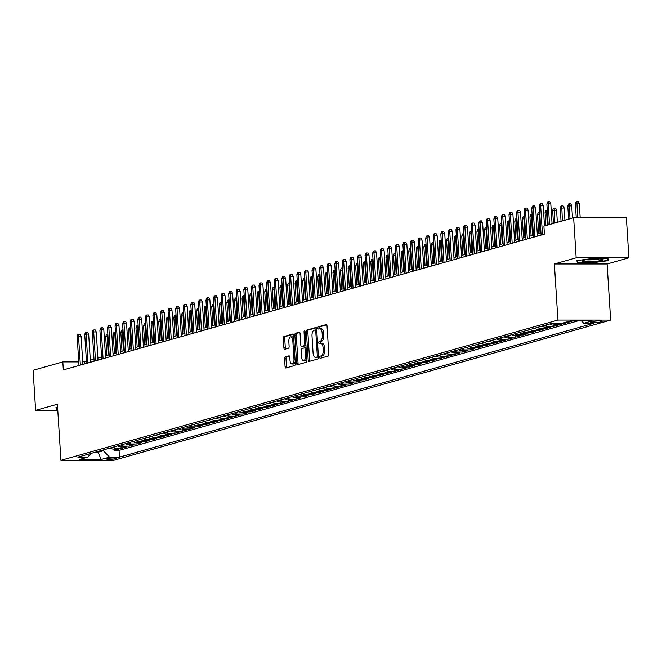 <?xml version="1.0" encoding="UTF-8"?>
<svg xmlns="http://www.w3.org/2000/svg" width="662" height="662" viewBox="0 0 662 662"><rect width="100%" height="100%" fill="white"/><g stroke="black" fill="none" stroke-linecap="round" stroke-linejoin="round"><path stroke-width="0.99" d="M321.806 343.363A5.081 2.4 -90 0 1 322.121 343.321A5.081 2.4 -90 0 1 324.504 347.724L324.653 350.09A5.081 2.4 -90 0 1 322.593 355.792L320.143 356.082A1.109 0.521 -90 0 0 319.688 357.331A1.109 0.521 -90 0 0 320.209 358.299A1.109 0.521 -90 0 0 320.276 358.283L328.178 356.057A1.589 0.753 -90 0 0 328.824 354.269L327.045 325.952A1.589 0.753 -90 0 0 326.3 324.57A1.589 0.753 -90 0 0 326.2 324.587L318.298 326.813A1.109 0.521 -90 0 0 317.851 328.062A1.109 0.521 -90 0 0 318.372 329.031A1.109 0.521 -90 0 0 318.439 329.014L319.465 328.733A1.109 0.521 -90 0 1 319.274 328.062A1.109 0.521 -90 0 1 319.721 326.813L318.298 326.813M322.593 355.792L321.567 356.082A1.109 0.521 -90 0 0 321.111 357.331A1.109 0.521 -90 0 0 321.277 358.001M318.77 342.701A1.109 0.521 -90 0 0 319.291 343.661A1.109 0.521 -90 0 0 319.357 343.652L320.383 343.363A1.109 0.521 -90 0 1 320.193 342.701A1.109 0.521 -90 0 1 320.648 341.451L319.216 341.451A1.109 0.521 -90 0 0 318.77 342.701M116.164 458.625A5.172 0.604 176.4 0 0 116.769 458.303A5.172 0.604 176.4 0 0 112.838 457.963A5.172 0.604 176.4 0 0 107.045 458.625A5.172 0.604 176.4 0 0 106.441 458.948A5.172 0.604 176.4 0 0 110.38 459.287A5.172 0.604 176.4 0 0 116.164 458.625M285.206 356.892A1.589 0.753 -90 0 0 284.561 358.68L285.065 366.624A1.589 0.753 -90 0 0 285.81 367.998A1.589 0.753 -90 0 0 285.91 367.989L294.681 365.515A1.589 0.753 -90 0 0 295.326 363.728L293.539 335.402A1.589 0.753 -90 0 0 292.803 334.029A1.589 0.753 -90 0 0 292.703 334.037L283.924 336.519A1.589 0.753 -90 0 0 283.278 338.299L283.882 347.898A1.589 0.753 -90 0 0 284.627 349.279A1.589 0.753 -90 0 0 284.726 349.263L288.483 348.204A1.589 0.753 -90 0 0 289.128 346.416L288.831 341.658A4.245 2.011 -90 0 1 290.817 336.85A4.245 2.011 -90 0 1 292.803 340.533L293.978 359.185A4.245 2.011 -90 0 1 291.992 363.992A4.245 2.011 -90 0 1 289.997 360.302L289.807 357.199A1.589 0.753 -90 0 0 289.062 355.817A1.589 0.753 -90 0 0 288.963 355.833L285.206 356.892L286.629 356.892A1.589 0.753 -90 0 0 285.992 358.68L286.489 366.624A1.589 0.753 -90 0 0 286.812 367.733M321.161 355.792A5.081 2.4 -90 0 0 323.23 350.09L323.081 347.724A5.081 2.4 -90 0 0 320.698 343.321A5.081 2.4 -90 0 0 320.383 343.363M320.648 341.451L319.216 341.451M320.243 341.162A5.081 2.4 -90 0 0 322.303 335.452L322.154 333.094A5.081 2.4 -90 0 0 319.779 328.683A5.081 2.4 -90 0 0 319.465 328.733M57.404 404.217L35.624 410.366L33.1 370.29L62.832 361.899L63.337 369.909L544.412 234.149L543.907 226.131L573.64 217.74L576.163 257.824L554.384 263.964L557.909 320.077L60.929 460.33L57.404 404.217M308.186 360.095A1.589 0.753 -90 0 0 308.931 361.477A1.589 0.753 -90 0 0 309.03 361.46L317.81 358.986A1.589 0.753 -90 0 0 318.455 357.199L316.668 328.873A1.589 0.753 -90 0 0 315.923 327.5A1.589 0.753 -90 0 0 315.824 327.516L307.052 329.99A1.589 0.753 -90 0 0 306.407 331.77L308.186 360.095L309.617 360.095A1.589 0.753 -90 0 0 309.94 361.204M306.241 362.246L297.47 364.721A1.589 0.753 -90 0 1 297.37 364.737A1.589 0.753 -90 0 1 296.626 363.364L294.847 335.038A1.589 0.753 -90 0 1 295.492 333.251L299.241 332.192A1.589 0.753 -90 0 1 299.34 332.175A1.589 0.753 -90 0 1 300.085 333.557L300.813 345.043A1.589 0.753 -90 0 0 301.549 346.425A1.589 0.753 -90 0 0 301.649 346.408L304.139 345.705A1.589 0.753 -90 0 0 304.785 343.917L304.032 331.96A1.109 0.521 -90 0 1 304.553 330.702A1.109 0.521 -90 0 1 305.074 331.67L306.887 360.467A1.589 0.753 -90 0 1 306.241 362.246M114.195 449.109L114.278 450.4L118.821 449.117L113.624 449.109L116.653 448.257A6.471 5.652 -105.8 0 1 113.326 447.115M121.775 446.974L121.849 448.257L126.401 446.974L121.196 446.974L124.224 446.122A6.471 5.652 -105.8 0 1 120.906 444.972M129.347 444.839L129.429 446.122L133.972 444.839L128.776 444.839L131.804 443.979A6.471 5.652 -105.8 0 1 128.478 442.837M136.926 442.696L137.001 443.979L141.552 442.696L136.347 442.696L139.376 441.844A6.471 5.652 -105.8 0 1 136.058 440.702M144.498 440.561L144.581 441.844L149.124 440.561L143.927 440.561L146.956 439.709A6.471 5.652 -105.8 0 1 143.629 438.558M152.078 438.426L152.161 439.709L156.704 438.426L151.499 438.426L154.527 437.565A6.471 5.652 -105.8 0 1 151.209 436.423M159.65 436.283L159.732 437.565L164.275 436.283L159.079 436.283L162.107 435.431A6.471 5.652 -105.8 0 1 158.781 434.289M167.229 434.148L167.312 435.431L171.855 434.148L166.65 434.148L169.679 433.296A6.471 5.652 -105.8 0 1 166.361 432.145M174.801 432.013L174.884 433.296L179.427 432.013L174.23 432.013L177.259 431.152A6.471 5.652 -105.8 0 1 173.932 430.01M182.381 429.87L182.464 431.152L187.007 429.87L181.802 429.87L184.83 429.017A6.471 5.652 -105.8 0 1 181.512 427.875M189.953 427.735L190.035 429.017L194.578 427.735L189.382 427.735L192.41 426.874A6.471 5.652 -105.8 0 1 189.084 425.732M197.533 425.592L197.615 426.882L202.158 425.6L196.953 425.592L199.982 424.739A6.471 5.652 -105.8 0 1 196.664 423.597M205.104 423.457L205.187 424.739L209.73 423.457L204.533 423.457L207.562 422.604A6.471 5.652 -105.8 0 1 204.244 421.454M212.684 421.322L212.767 422.604L217.31 421.322L212.105 421.322L215.133 420.461A6.471 5.652 -105.8 0 1 211.815 419.319M220.256 419.178L220.338 420.461L224.881 419.178L219.685 419.178L222.713 418.326A6.471 5.652 -105.8 0 1 219.395 417.184M227.836 417.043L227.918 418.326L232.461 417.043L227.256 417.043L230.285 416.191A6.471 5.652 -105.8 0 1 226.967 415.041M235.407 414.909L235.49 416.191L240.033 414.909L234.836 414.909L237.865 414.048A6.471 5.652 -105.8 0 1 234.547 412.906M242.987 412.765L243.07 414.048L247.613 412.765L242.408 412.765L245.445 411.913A6.471 5.652 -105.8 0 1 242.118 410.771M250.559 410.63L250.641 411.913L255.193 410.63L249.988 410.63L253.016 409.778A6.471 5.652 -105.8 0 1 249.698 408.628M258.139 408.487L258.221 409.778L262.764 408.495L257.559 408.487L260.596 407.635A6.471 5.652 -105.8 0 1 257.27 406.493M265.71 406.352L265.793 407.635L270.344 406.352L265.139 406.352L268.168 405.5A6.471 5.652 -105.8 0 1 264.85 404.358M273.29 404.217L273.373 405.5L277.916 404.217L272.711 404.217L275.748 403.357A6.471 5.652 -105.8 0 1 272.421 402.215M280.87 402.074L280.945 403.357L285.496 402.074L280.291 402.074L283.319 401.222A6.471 5.652 -105.8 0 1 280.001 400.08M288.442 399.939L288.524 401.222L293.067 399.939L287.862 399.939L290.899 399.087A6.471 5.652 -105.8 0 1 287.573 397.936M296.022 397.804L296.096 399.087L300.647 397.804L295.442 397.804L298.471 396.943A6.471 5.652 -105.8 0 1 295.153 395.802M303.593 395.661L303.676 396.943L308.219 395.661L303.014 395.661L306.051 394.809A6.471 5.652 -105.8 0 1 302.724 393.667M311.173 393.526L311.248 394.809L315.799 393.526L310.594 393.526L313.623 392.674A6.471 5.652 -105.8 0 1 310.304 391.523M318.745 391.391L318.827 392.674L323.37 391.391L318.165 391.391L321.202 390.53A6.471 5.652 -105.8 0 1 317.876 389.388M326.325 389.248L326.399 390.53L330.95 389.248L325.745 389.248L328.774 388.395A6.471 5.652 -105.8 0 1 325.456 387.253M333.896 387.113L333.979 388.395L338.522 387.113L333.317 387.113L336.354 386.252A6.471 5.652 -105.8 0 1 333.027 385.11M341.476 384.97L341.551 386.26L346.102 384.978L340.897 384.97L343.926 384.117A6.471 5.652 -105.8 0 1 340.607 382.975M349.048 382.835L349.131 384.117L353.673 382.835L348.477 382.835L351.505 381.982A6.471 5.652 -105.8 0 1 348.179 380.832M356.628 380.7L356.702 381.982L361.253 380.7L356.048 380.7L359.077 379.839A6.471 5.652 -105.8 0 1 355.759 378.697M364.199 378.556L364.282 379.839L368.825 378.556L363.628 378.556L366.657 377.704A6.471 5.652 -105.8 0 1 363.33 376.562M371.779 376.421L371.854 377.704L376.405 376.421L371.2 376.421L374.229 375.569A6.471 5.652 -105.8 0 1 370.91 374.419M379.351 374.287L379.434 375.569L383.977 374.287L378.78 374.287L381.808 373.426A6.471 5.652 -105.8 0 1 378.482 372.284M386.931 372.143L387.013 373.426L391.556 372.143L386.351 372.143L389.38 371.291A6.471 5.652 -105.8 0 1 386.062 370.149M394.502 370.008L394.585 371.291L399.128 370.008L393.931 370.008L396.96 369.156A6.471 5.652 -105.8 0 1 393.633 368.006M402.082 367.865L402.165 369.156L406.708 367.873L401.503 367.865L404.532 367.013A6.471 5.652 -105.8 0 1 401.213 365.871M409.654 365.73L409.737 367.013L414.28 365.73L409.083 365.73L412.112 364.878A6.471 5.652 -105.8 0 1 408.785 363.736M417.234 363.595L417.317 364.878L421.86 363.595L416.655 363.595L419.683 362.735A6.471 5.652 -105.8 0 1 416.365 361.593M424.805 361.452L424.888 362.735L429.431 361.452L424.234 361.452L427.263 360.6A6.471 5.652 -105.8 0 1 423.937 359.458M432.385 359.317L432.468 360.6L437.011 359.317L431.806 359.317L434.835 358.465A6.471 5.652 -105.8 0 1 431.516 357.315M439.957 357.182L440.04 358.465L444.583 357.182L439.386 357.182L442.415 356.322A6.471 5.652 -105.8 0 1 439.088 355.18M447.537 355.039L447.62 356.322L452.163 355.039L446.958 355.039L449.986 354.187A6.471 5.652 -105.8 0 1 446.668 353.045M455.108 352.904L455.191 354.187L459.734 352.904L454.537 352.904L457.566 352.052A6.471 5.652 -105.8 0 1 454.248 350.901M462.688 350.769L462.771 352.052L467.314 350.769L462.109 350.769L465.138 349.908A6.471 5.652 -105.8 0 1 461.819 348.766M470.26 348.626L470.343 349.908L474.886 348.626L469.689 348.626L472.718 347.773A6.471 5.652 -105.8 0 1 469.399 346.631M477.84 346.491L477.923 347.773L482.466 346.491L477.261 346.491L480.289 345.63A6.471 5.652 -105.8 0 1 476.971 344.488M485.412 344.348L485.494 345.638L490.046 344.356L484.841 344.348L487.869 343.495A6.471 5.652 -105.8 0 1 484.551 342.353M492.991 342.213L493.074 343.495L497.617 342.213L492.412 342.213L495.449 341.36A6.471 5.652 -105.8 0 1 492.123 340.21M500.563 340.078L500.646 341.36L505.197 340.078L499.992 340.078L503.021 339.217A6.471 5.652 -105.8 0 1 499.702 338.075M508.143 337.934L508.226 339.217L512.769 337.934L507.564 337.934L510.601 337.082A6.471 5.652 -105.8 0 1 507.274 335.94M515.723 335.8L515.797 337.082L520.349 335.8L515.144 335.8L518.172 334.947A6.471 5.652 -105.8 0 1 514.854 333.797M523.294 333.665L523.377 334.947L527.92 333.665L522.715 333.665L525.752 332.804A6.471 5.652 -105.8 0 1 522.426 331.662M530.874 331.521L530.949 332.804L535.5 331.521L530.295 331.521L533.324 330.669A6.471 5.652 -105.8 0 1 530.005 329.527M538.446 329.386L538.529 330.669L543.072 329.386L537.867 329.386L540.904 328.534A6.471 5.652 -105.8 0 1 537.577 327.384M546.026 327.243L546.1 328.534L550.652 327.251L545.447 327.243L548.475 326.391A6.471 5.652 -105.8 0 1 545.157 325.249M553.597 325.108L553.68 326.391L558.223 325.108L553.018 325.108L556.055 324.256A6.471 5.652 -105.8 0 1 552.977 323.288M561.194 323.288L561.252 324.256L565.803 322.973L563.205 322.973M568.782 321.393L568.832 322.113L573.011 320.938M592.879 321.558L591.216 322.03A5.015 0.588 176.4 0 0 590.628 322.344A5.015 0.588 176.4 0 0 594.435 322.675A5.015 0.588 176.4 0 0 600.053 322.03L601.717 321.558A5.015 0.588 176.4 0 0 602.304 321.244A5.015 0.588 176.4 0 0 598.489 320.921A5.015 0.588 176.4 0 0 592.879 321.558M557.909 320.077L610.645 320.085L113.674 460.338L60.929 460.33M114.278 450.4L119.052 450.4L119.474 457.128L593.723 323.288L583.752 323.288L581.509 320.938M119.474 457.128L109.495 457.128L101.162 459.478L79.498 459.478L87.831 457.128L77.851 457.128L552.108 323.288L562.088 323.288L570.421 320.938L592.085 320.938L583.752 323.288M568.832 322.113L566.233 322.113M561.252 324.256L556.055 324.256M553.68 326.391L548.475 326.391M546.1 328.534L540.904 328.534M538.529 330.669L533.324 330.669M530.949 332.804L525.752 332.804M523.377 334.947L518.172 334.947M515.797 337.082L510.601 337.082M508.226 339.217L503.021 339.217M500.646 341.36L495.449 341.36M493.074 343.495L487.869 343.495M485.494 345.638L480.289 345.63M477.923 347.773L472.718 347.773M470.343 349.908L465.138 349.908M462.771 352.052L457.566 352.052M455.191 354.187L449.986 354.187M447.62 356.322L442.415 356.322M440.04 358.465L434.835 358.465M432.468 360.6L427.263 360.6M424.888 362.735L419.683 362.735M417.317 364.878L412.112 364.878M409.737 367.013L404.532 367.013M402.165 369.156L396.96 369.156M394.585 371.291L389.38 371.291M387.013 373.426L381.808 373.426M379.434 375.569L374.229 375.569M371.854 377.704L366.657 377.704M364.282 379.839L359.077 379.839M356.702 381.982L351.505 381.982M349.131 384.117L343.926 384.117M341.551 386.26L336.354 386.252M333.979 388.395L328.774 388.395M326.399 390.53L321.202 390.53M318.827 392.674L313.623 392.674M311.248 394.809L306.051 394.809M303.676 396.943L298.471 396.943M296.096 399.087L290.899 399.087M288.524 401.222L283.319 401.222M280.945 403.357L275.748 403.357M273.373 405.5L268.168 405.5M265.793 407.635L260.596 407.635M258.221 409.778L253.016 409.778M250.641 411.913L245.445 411.913M243.07 414.048L237.865 414.048M235.49 416.191L230.285 416.191M227.918 418.326L222.713 418.326M220.338 420.461L215.133 420.461M212.767 422.604L207.562 422.604M205.187 424.739L199.982 424.739M197.615 426.882L192.41 426.874M190.035 429.017L184.83 429.017M182.464 431.152L177.259 431.152M174.884 433.296L169.679 433.296M167.312 435.431L162.107 435.431M159.732 437.565L154.527 437.565M152.161 439.709L146.956 439.709M144.581 441.844L139.376 441.844M137.001 443.979L131.804 443.979M129.429 446.122L124.224 446.122M121.849 448.257L116.653 448.257M119.052 450.4L577.794 320.938M98.042 451.426L98.092 452.212L103.396 450.714L103.346 449.928M554.384 263.964L607.12 263.973L628.9 257.832L576.163 257.824M628.9 257.832L626.376 217.748L573.64 217.74M35.624 410.366L57.793 410.374M607.12 263.973L610.645 320.085M86.424 361.278L82.709 361.899M78.753 361.899L62.832 361.899M540.978 232.999L537.287 234.042M533.407 235.134L529.716 236.177M525.827 237.269L522.136 238.312M518.255 239.412L514.564 240.455M510.675 241.547L506.984 242.59M503.103 243.682L499.413 244.725M495.524 245.825L491.833 246.868M487.952 247.96L484.261 249.003M480.372 250.104L476.681 251.138M472.8 252.239L469.11 253.281M465.221 254.373L461.53 255.416M457.649 256.517L453.958 257.559M450.069 258.652L446.378 259.694M442.497 260.787L438.807 261.829M434.917 262.93L431.227 263.973M427.346 265.065L423.655 266.107M419.766 267.208L416.075 268.242M412.194 269.343L408.504 270.386M404.614 271.478L400.924 272.521M397.043 273.621L393.352 274.664M389.463 275.756L385.772 276.799M381.891 277.891L378.201 278.934M374.311 280.034L370.621 281.077M366.74 282.169L363.041 283.212M359.16 284.304L355.469 285.347M351.588 286.447L347.889 287.49M344.008 288.582L340.318 289.625M336.437 290.726L332.738 291.76M328.857 292.861L325.166 293.903M321.277 294.995L317.586 296.038M313.705 297.139L310.015 298.181M306.125 299.274L302.435 300.316M298.554 301.409L294.863 302.451M290.974 303.552L287.283 304.594M283.402 305.687L279.712 306.729M275.822 307.83L272.132 308.864M268.251 309.965L264.56 311.008M260.671 312.1L256.98 313.143M253.099 314.243L249.408 315.286M245.519 316.378L241.829 317.421M237.948 318.513L234.257 319.556M230.368 320.656L226.677 321.699M222.796 322.791L219.105 323.834M215.216 324.926L211.526 325.969M207.645 327.069L203.954 328.112M200.065 329.204L196.374 330.247M192.493 331.348L188.802 332.382M184.913 333.483L181.222 334.525M177.342 335.617L173.651 336.66M169.762 337.761L166.071 338.803M162.19 339.896L158.499 340.938M154.61 342.031L150.919 343.073M147.038 344.174L143.348 345.216M139.459 346.309L135.768 347.351M131.887 348.452L128.196 349.486M124.307 350.587L120.616 351.63M116.735 352.722L113.037 353.765M109.156 354.865L105.465 355.908M101.584 357L97.885 358.043M94.004 359.135L90.313 360.178M95.262 452.212L98.092 452.212L101.162 459.478M84.347 363.984L84.215 361.899M549.7 323.966A6.471 5.652 74.2 0 0 553.018 325.108M542.128 326.101A6.471 5.652 74.2 0 0 545.447 327.243M534.548 328.244A6.471 5.652 74.2 0 0 537.867 329.386M526.969 330.379A6.471 5.652 74.2 0 0 530.295 331.521M519.397 332.514A6.471 5.652 74.2 0 0 522.715 333.665M511.817 334.658A6.471 5.652 74.2 0 0 515.144 335.8M504.245 336.793A6.471 5.652 74.2 0 0 507.564 337.934M496.666 338.927A6.471 5.652 74.2 0 0 499.992 340.078M489.094 341.071A6.471 5.652 74.2 0 0 492.412 342.213M481.514 343.206A6.471 5.652 74.2 0 0 484.841 344.348M473.942 345.349A6.471 5.652 74.2 0 0 477.261 346.491M466.362 347.484A6.471 5.652 74.2 0 0 469.689 348.626M458.791 349.619A6.471 5.652 74.2 0 0 462.109 350.769M451.211 351.762A6.471 5.652 74.2 0 0 454.537 352.904M443.639 353.897A6.471 5.652 74.2 0 0 446.958 355.039M436.059 356.032A6.471 5.652 74.2 0 0 439.386 357.182M428.488 358.175A6.471 5.652 74.2 0 0 431.806 359.317M420.908 360.31A6.471 5.652 74.2 0 0 424.234 361.452M413.336 362.445A6.471 5.652 74.2 0 0 416.655 363.595M405.756 364.588A6.471 5.652 74.2 0 0 409.083 365.73M398.185 366.723A6.471 5.652 74.2 0 0 401.503 367.865M390.605 368.866A6.471 5.652 74.2 0 0 393.931 370.008M383.033 371.001A6.471 5.652 74.2 0 0 386.351 372.143M375.453 373.136A6.471 5.652 74.2 0 0 378.78 374.287M367.882 375.28A6.471 5.652 74.2 0 0 371.2 376.421M360.302 377.414A6.471 5.652 74.2 0 0 363.628 378.556M352.73 379.549A6.471 5.652 74.2 0 0 356.048 380.7M345.15 381.693A6.471 5.652 74.2 0 0 348.477 382.835M337.579 383.828A6.471 5.652 74.2 0 0 340.897 384.97M329.999 385.971A6.471 5.652 74.2 0 0 333.317 387.113M322.427 388.106A6.471 5.652 74.2 0 0 325.745 389.248M314.847 390.241A6.471 5.652 74.2 0 0 318.165 391.391M307.276 392.384A6.471 5.652 74.2 0 0 310.594 393.526M299.696 394.519A6.471 5.652 74.2 0 0 303.014 395.661M292.116 396.654A6.471 5.652 74.2 0 0 295.442 397.804M284.544 398.797A6.471 5.652 74.2 0 0 287.862 399.939M276.964 400.932A6.471 5.652 74.2 0 0 280.291 402.074M269.393 403.067A6.471 5.652 74.2 0 0 272.711 404.217M261.813 405.21A6.471 5.652 74.2 0 0 265.139 406.352M254.241 407.345A6.471 5.652 74.2 0 0 257.559 408.487M246.661 409.488A6.471 5.652 74.2 0 0 249.988 410.63M239.09 411.623A6.471 5.652 74.2 0 0 242.408 412.765M231.51 413.758A6.471 5.652 74.2 0 0 234.836 414.909M223.938 415.901A6.471 5.652 74.2 0 0 227.256 417.043M216.358 418.036A6.471 5.652 74.2 0 0 219.685 419.178M208.787 420.171A6.471 5.652 74.2 0 0 212.105 421.322M201.207 422.315A6.471 5.652 74.2 0 0 204.533 423.457M193.635 424.45A6.471 5.652 74.2 0 0 196.953 425.592M186.055 426.593A6.471 5.652 74.2 0 0 189.382 427.735M178.483 428.728A6.471 5.652 74.2 0 0 181.802 429.87M170.904 430.863A6.471 5.652 74.2 0 0 174.23 432.013M163.332 433.006A6.471 5.652 74.2 0 0 166.65 434.148M155.752 435.141A6.471 5.652 74.2 0 0 159.079 436.283M148.18 437.276A6.471 5.652 74.2 0 0 151.499 438.426M140.601 439.419A6.471 5.652 74.2 0 0 143.927 440.561M133.029 441.554A6.471 5.652 74.2 0 0 136.347 442.696M125.449 443.689A6.471 5.652 74.2 0 0 128.776 444.839M117.877 445.832A6.471 5.652 74.2 0 0 121.196 446.974M87.831 457.128L90.868 453.453M110.297 447.967A6.471 5.652 74.2 0 0 113.624 449.109M103.396 450.714L109.495 457.128M576.801 260.605L577.429 262.665L593.309 262.665L608.568 260.605L607.931 258.544L592.051 258.544L576.801 260.605M57.602 407.37L55.956 407.593L56.584 409.654L57.743 409.654M607.517 258.544L608.047 260.29L593.309 262.665M577.297 260.538L577.429 262.665M56.452 407.519L56.584 409.654M321.666 341.162A5.081 2.4 -90 0 0 323.735 335.452L322.303 335.452M320.888 328.733A5.081 2.4 -90 0 1 321.202 328.683A5.081 2.4 -90 0 1 323.586 333.094L323.735 335.452M326.722 324.843L319.721 326.813M316.345 327.773L308.475 329.99A1.589 0.753 -90 0 0 307.83 331.77L309.617 360.095M316.85 357.008A1.109 0.521 -90 0 0 317.305 355.767L315.741 330.901A1.109 0.521 -90 0 0 315.22 329.933A1.109 0.521 -90 0 0 315.145 329.949L314.069 330.247A5.081 2.4 -90 0 0 312.009 335.957L313.076 352.954A5.081 2.4 -90 0 0 315.451 357.364A5.081 2.4 -90 0 0 315.774 357.315L318.273 357.008A1.109 0.521 -90 0 0 318.43 356.909M316.734 329.957A1.109 0.521 -90 0 0 316.643 329.941A1.109 0.521 -90 0 0 316.577 329.949L315.286 329.949M316.56 357.315A5.081 2.4 -90 0 0 316.883 357.364A5.081 2.4 -90 0 0 317.197 357.315L315.774 357.315M318.273 357.008L317.197 357.315M299.762 332.448L296.915 333.251A1.589 0.753 -90 0 0 296.27 335.038L298.049 363.364A1.589 0.753 -90 0 0 298.38 364.464M302.882 346.408A1.589 0.753 -90 0 0 302.981 346.425A1.589 0.753 -90 0 0 303.08 346.408L305.571 345.705A1.589 0.753 -90 0 0 305.935 345.365M301.558 356.967A4.245 2.011 -90 0 0 303.552 360.649A4.245 2.011 -90 0 0 305.538 355.842L305.124 349.271A1.589 0.753 -90 0 0 304.379 347.889A1.589 0.753 -90 0 0 304.28 347.906L301.789 348.609A1.589 0.753 -90 0 0 301.144 350.397L301.558 356.967M303.552 360.649L304.975 360.649A4.245 2.011 -90 0 0 306.754 358.357M306.109 348.022A1.589 0.753 -90 0 0 305.803 347.889A1.589 0.753 -90 0 0 305.703 347.906L304.479 347.906M289.484 356.09L286.629 356.892M291.992 363.992L293.415 363.992A4.245 2.011 -90 0 0 295.194 361.7M293.721 338.224A4.245 2.011 -90 0 0 292.24 336.85L290.817 336.85M293.216 334.293L285.347 336.519A1.589 0.753 -90 0 0 284.71 338.299L285.314 347.898A1.589 0.753 -90 0 0 285.636 349.006M575.377 204.045L576.122 201.877L576.875 201.662L578.307 201.67L579.308 203.664L575.377 204.045L576.238 217.74M576.875 201.662L577.628 217.74M579.308 203.664L580.193 217.74M552.067 223.83L550.801 203.664L548.235 203.664L549.551 224.542M546.87 204.045L547.615 201.877L548.368 201.662L548.235 203.664L546.87 204.045L548.186 224.923M548.368 201.662L549.799 201.662L550.801 203.664M601.923 260.282A10.509 1.225 176.4 0 0 602.917 259.388A10.509 1.225 176.4 0 0 594.112 258.974A10.509 1.225 176.4 0 0 583.396 260.282A10.509 1.225 176.4 0 0 582.37 260.679A10.509 1.225 176.4 0 0 589.13 261.656A10.509 1.225 176.4 0 0 601.923 260.282M593.276 262.284L577.885 262.284L577.347 260.53M607.939 258.569L608.047 260.29M585.986 259.752A7.961 0.927 176.4 0 0 599.218 258.916M57.718 409.273L57.04 409.273L56.502 407.519M567.806 206.188L568.542 204.02L569.303 203.805L570.727 203.805L571.728 205.799L567.806 206.188L568.617 219.163M569.303 203.805L569.982 218.774M571.728 205.799L572.506 218.063M560.226 208.323L560.971 206.155L561.724 205.94L563.155 205.94L564.156 207.942L560.226 208.323L561.045 221.298M561.724 205.94L562.402 220.909M564.156 207.942L564.926 220.198M552.654 210.466L553.391 208.29L554.152 208.083L555.575 208.083L556.577 210.077L552.654 210.466L553.465 223.433M554.152 208.083L554.83 223.053M556.577 210.077L557.354 222.341M547.383 212.212L545.074 212.601L545.893 225.577M545.074 212.601L545.819 210.433L546.572 210.218L547.251 225.188M546.572 210.218L547.259 210.218M544.495 225.965L543.221 205.799L540.655 205.799L542.476 234.696M539.298 206.18L540.035 204.012L540.796 203.797L540.655 205.799L539.298 206.18L541.111 235.084M540.796 203.797L542.219 203.797L543.221 205.799M537.42 236.119L535.649 207.934L533.084 207.934L534.904 236.831M531.718 208.323L532.463 206.155L533.216 205.94L533.084 207.934L531.718 208.323L533.539 237.219M533.216 205.94L534.648 205.94L535.649 207.934M529.848 238.262L528.069 210.077L525.504 210.077L527.324 238.974M524.147 210.458L524.883 208.29L525.645 208.075L525.504 210.077L524.147 210.458L525.959 239.354M525.645 208.075L527.068 208.075L528.069 210.077M522.268 240.397L520.498 212.212L517.932 212.212L519.753 241.109M516.567 212.601L517.312 210.425L518.065 210.21L517.932 212.212L516.567 212.601L518.387 241.498M518.065 210.21L519.496 210.218L520.498 212.212M539.811 214.356L537.503 214.736L538.686 233.645M537.503 214.736L538.239 212.568L539 212.353L540.051 233.256M539 212.353L539.687 212.353M514.697 242.54L512.918 214.347L510.352 214.347L512.173 243.244M508.995 214.736L509.732 212.568L510.493 212.353L510.352 214.347L508.995 214.736L510.807 243.633M510.493 212.353L511.916 212.353L512.918 214.347M532.231 216.491L529.923 216.879L531.114 235.78M529.923 216.879L530.667 214.711L531.421 214.496L532.48 235.399M531.421 214.496L532.107 214.496M507.117 244.675L505.346 216.491L502.781 216.491L504.601 245.387M501.415 216.871L502.16 214.703L502.913 214.488L502.781 216.491L501.415 216.871L503.236 245.768M502.913 214.488L504.336 214.488L505.346 216.491M524.66 218.634L522.343 219.014L523.534 237.923M522.343 219.014L523.088 216.846L523.849 216.631L524.9 237.534M523.849 216.631L524.527 216.631M499.545 246.81L497.766 218.625L495.201 218.625L497.021 247.522M493.835 219.014L494.58 216.838L495.342 216.631L495.201 218.625L493.835 219.014L495.656 247.911M495.342 216.631L496.765 216.631L497.766 218.625M517.08 220.769L514.771 221.149L515.963 240.058M514.771 221.149L515.516 218.981L516.269 218.766L517.32 239.669M516.269 218.766L516.956 218.766M491.965 248.953L490.194 220.769L487.629 220.76L489.441 249.665M486.264 221.149L487.009 218.981L487.762 218.766L487.629 220.76L486.264 221.149L488.084 250.046M487.762 218.766L489.185 218.766L490.194 220.769M509.508 222.904L507.191 223.293L508.383 242.193M507.191 223.293L507.936 221.125L508.697 220.909L509.748 241.812M508.697 220.909L509.376 220.909M484.394 251.088L482.615 222.904L480.049 222.904L481.87 251.8M478.684 223.284L479.429 221.116L480.19 220.901L480.049 222.904L478.684 223.284L480.504 252.181M480.19 220.901L481.613 220.901L482.615 222.904M501.928 225.047L499.62 225.428L500.811 244.336M499.62 225.428L500.364 223.26L501.117 223.044L502.168 243.947M501.117 223.044L501.804 223.044M476.814 253.223L475.043 225.039L472.478 225.039L474.29 253.935M471.112 225.428L471.857 223.26L472.61 223.044L472.478 225.039L471.112 225.428L472.933 254.324M472.61 223.044L474.033 223.044L475.043 225.039M494.357 227.182L492.04 227.571L493.231 246.471M492.04 227.571L492.785 225.394L493.546 225.188L494.597 246.09M493.546 225.188L494.224 225.188M469.242 255.367L467.463 227.182L464.898 227.182L466.718 256.078M463.532 227.562L464.277 225.394L465.038 225.179L464.898 227.182L463.532 227.562L465.353 256.459M465.038 225.179L466.462 225.179L467.463 227.182M486.777 229.317L484.468 229.706L485.66 248.606M484.468 229.706L485.213 227.538L485.966 227.323L487.017 248.225M485.966 227.323L486.653 227.323M461.662 257.501L459.891 229.317L457.326 229.317L459.138 258.213M455.961 229.697L456.706 227.529L457.459 227.314L457.326 229.317L455.961 229.697L457.781 258.602M457.459 227.314L458.882 227.314L459.891 229.317M479.205 231.46L476.888 231.841L478.08 250.749M476.888 231.841L477.633 229.673L478.394 229.457L479.445 250.36M478.394 229.457L479.073 229.457M454.091 259.636L452.312 231.452L449.746 231.452L451.567 260.348M448.381 231.841L449.126 229.673L449.887 229.457L449.746 231.452L448.381 231.841L450.201 260.737M449.887 229.457L451.31 229.457L452.312 231.452M471.625 233.595L469.317 233.984L470.508 252.884M469.317 233.984L470.061 231.808L470.814 231.601L471.865 252.503M470.814 231.601L471.501 231.601M446.511 261.78L444.74 233.595L442.175 233.595L443.987 262.491M440.809 233.976L441.554 231.808L442.307 231.592L442.175 233.595L440.809 233.976L442.63 262.872M442.307 231.592L443.73 231.592L444.74 233.595M464.054 235.738L461.737 236.119L462.928 255.027M461.737 236.119L462.481 233.951L463.243 233.736L464.294 254.638M463.243 233.736L463.921 233.736M438.939 263.915L437.16 235.73L434.595 235.73L436.415 264.626M433.229 236.119L433.974 233.943L434.735 233.736L434.595 235.73L433.229 236.119L435.05 265.015M434.735 233.736L436.159 233.736L437.16 235.73M456.474 237.873L454.165 238.254L455.357 257.162M454.165 238.254L454.91 236.086L455.663 235.871L456.714 256.773M455.663 235.871L456.35 235.871M431.359 266.058L429.588 237.865L427.023 237.865L428.835 266.769M425.658 238.254L426.402 236.086L427.156 235.871L427.023 237.865L425.658 238.254L427.478 267.15M427.156 235.871L428.579 235.871L429.588 237.865M448.902 240.008L446.585 240.397L447.777 259.297M446.585 240.397L447.33 238.229L448.091 238.014L449.142 258.916M448.091 238.014L448.77 238.014M423.779 268.193L422.008 240.008L419.443 240.008L421.264 268.904M418.078 240.389L418.823 238.221L419.584 238.006L419.443 240.008L418.078 240.389L419.898 269.285M419.584 238.006L421.007 238.006L422.008 240.008M441.322 242.151L439.014 242.532L440.205 261.44M439.014 242.532L439.75 240.364L440.511 240.149L441.562 261.051M440.511 240.149L441.198 240.149M416.208 270.328L414.437 242.143L411.872 242.143L413.684 271.039M410.506 242.532L411.243 240.356L412.004 240.149L411.872 242.143L410.506 242.532L412.327 271.428M412.004 240.149L413.427 240.149L414.437 242.143M433.742 244.286L431.434 244.667L432.625 263.575M431.434 244.667L432.178 242.499L432.94 242.284L433.991 263.195M432.94 242.284L433.618 242.284M408.628 272.471L406.857 244.286L404.292 244.286L406.112 273.183M402.926 244.667L403.671 242.499L404.432 242.284L404.292 244.286L402.926 244.667L404.747 273.563M404.432 242.284L405.856 242.284L406.857 244.286M426.171 246.421L423.862 246.81L425.054 265.71M423.862 246.81L424.599 244.642L425.36 244.427L426.411 265.33M425.36 244.427L426.047 244.427M401.056 274.606L399.285 246.421L396.72 246.421L398.532 275.318M395.355 246.802L396.091 244.634L396.852 244.419L396.72 246.421L395.355 246.802L397.167 275.706M396.852 244.419L398.276 244.419L399.285 246.421M418.591 248.564L416.282 248.945L417.474 267.853M416.282 248.945L417.027 246.777L417.78 246.562L418.839 267.465M417.78 246.562L418.467 246.562M393.476 276.741L391.705 248.556L389.14 248.556L390.961 277.452M387.775 248.945L388.52 246.777L389.273 246.562L389.14 248.556L387.775 248.945L389.595 277.841M389.273 246.562L390.704 246.562L391.705 248.556M411.019 250.699L408.711 251.088L409.894 269.988M408.711 251.088L409.447 248.912L410.208 248.705L411.259 269.608M410.208 248.705L410.895 248.705M385.905 278.884L384.134 250.699L381.569 250.699L383.381 279.596M380.203 251.08L380.94 248.912L381.701 248.697L381.569 250.699L380.203 251.08L382.015 279.976M381.701 248.697L383.124 248.697L384.134 250.699M403.439 252.834L401.131 253.223L402.322 272.123M401.131 253.223L401.875 251.055L402.628 250.84L403.688 271.743M402.628 250.84L403.315 250.84M378.325 281.019L376.554 252.834L373.989 252.834L375.809 281.731M372.623 253.215L373.368 251.047L374.121 250.832L373.989 252.834L372.623 253.215L374.444 282.12M374.121 250.832L375.553 250.84L376.554 252.834M395.868 254.978L393.559 255.358L394.742 274.267M393.559 255.358L394.295 253.19L395.057 252.975L396.108 273.878M395.057 252.975L395.744 252.975M370.753 283.162L368.982 254.969L366.417 254.969L368.229 283.866M365.052 255.358L365.788 253.19L366.549 252.975L366.417 254.969L365.052 255.358L366.864 284.255M366.549 252.975L367.973 252.975L368.982 254.969M388.288 257.113L385.979 257.501L387.171 276.402M385.979 257.501L386.724 255.333L387.477 255.118L388.536 276.021M387.477 255.118L388.164 255.118M380.716 259.256L378.407 259.636L379.591 278.545M378.407 259.636L379.144 257.468L379.905 257.253L380.956 278.156M379.905 257.253L380.592 257.253M373.136 261.391L370.828 261.771L372.019 280.68M370.828 261.771L371.572 259.603L372.325 259.388L373.385 280.291M372.325 259.388L373.012 259.388M363.173 285.297L361.402 257.113L358.837 257.113L360.658 286.009M357.472 257.493L358.216 255.325L358.97 255.11L358.837 257.113L357.472 257.493L359.292 286.389M358.97 255.11L360.401 255.11L361.402 257.113M355.602 287.432L353.831 259.247L351.257 259.247L353.078 288.144M349.9 259.636L350.637 257.46L351.398 257.253L351.257 259.247L349.9 259.636L351.712 288.533M351.398 257.253L352.821 257.253L353.831 259.247M348.022 289.575L346.251 261.391L343.686 261.382L345.506 290.287M342.32 261.771L343.065 259.603L343.818 259.388L343.686 261.382L342.32 261.771L344.141 290.668M343.818 259.388L345.25 259.388L346.251 261.391M365.565 263.526L363.256 263.915L364.439 282.815M363.256 263.915L363.992 261.747L364.754 261.531L365.805 282.434M364.754 261.531L365.441 261.531M340.45 291.71L338.679 263.526L336.106 263.526L337.926 292.422M334.749 263.906L335.485 261.738L336.246 261.523L336.106 263.526L334.749 263.906L336.561 292.803M336.246 261.523L337.67 261.523L338.679 263.526M357.985 265.669L355.676 266.05L356.868 284.958M355.676 266.05L356.421 263.881L357.174 263.666L358.233 284.569M357.174 263.666L357.861 263.666M332.87 293.845L331.099 265.661L328.534 265.661L330.355 294.557M327.169 266.05L327.913 263.881L328.666 263.666L328.534 265.661L327.169 266.05L328.989 294.946M328.666 263.666L330.098 263.666L331.099 265.661M350.413 267.804L348.104 268.193L349.288 287.093M348.104 268.193L348.841 266.016L349.602 265.81L350.653 286.712M349.602 265.81L350.289 265.81M325.299 295.988L323.519 267.804L320.954 267.804L322.775 296.7M319.597 268.184L320.334 266.016L321.095 265.801L320.954 267.804L319.597 268.184L321.409 297.081M321.095 265.801L322.518 265.801L323.519 267.804M342.833 269.939L340.525 270.328L341.716 289.228M340.525 270.328L341.269 268.16L342.022 267.945L343.082 288.847M342.022 267.945L342.709 267.945M317.719 298.123L315.948 269.939L313.383 269.939L315.203 298.835M312.017 270.319L312.762 268.151L313.515 267.936L313.383 269.939L312.017 270.319L313.838 299.224M313.515 267.936L314.947 267.936L315.948 269.939M335.262 272.082L332.953 272.463L334.136 291.371M332.953 272.463L333.689 270.295L334.451 270.079L335.502 290.982M334.451 270.079L335.137 270.079M310.147 300.258L308.368 272.074L305.803 272.074L307.623 300.97M304.446 272.463L305.182 270.295L305.943 270.079L305.803 272.074L304.446 272.463L306.258 301.359M305.943 270.079L307.367 270.079L308.368 272.074M327.682 274.217L325.373 274.606L326.565 293.506M325.373 274.606L326.118 272.43L326.871 272.223L327.93 293.125M326.871 272.223L327.558 272.223M302.567 302.402L300.796 274.217L298.231 274.217L300.052 303.113M296.866 274.598L297.61 272.43L298.363 272.214L298.231 274.217L296.866 274.598L298.686 303.494M298.363 272.214L299.795 272.214L300.796 274.217M320.11 276.36L317.801 276.741L318.985 295.649M317.801 276.741L318.538 274.573L319.299 274.358L320.35 295.26M319.299 274.358L319.986 274.358M294.995 304.537L293.216 276.352L290.651 276.352L292.472 305.248M289.294 276.741L290.03 274.565L290.792 274.358L290.651 276.352L289.294 276.741L291.106 305.637M290.792 274.358L292.215 274.358L293.216 276.352M312.53 278.495L310.221 278.876L311.413 297.784M310.221 278.876L310.966 276.708L311.719 276.493L312.778 297.395M311.719 276.493L312.406 276.493M287.416 306.68L285.645 278.487L283.079 278.487L284.9 307.391M281.714 278.876L282.459 276.708L283.212 276.493L283.079 278.487L281.714 278.876L283.535 307.772M283.212 276.493L284.643 276.493L285.645 278.487M304.959 280.63L302.65 281.019L303.833 299.919M302.65 281.019L303.386 278.851L304.148 278.636L305.199 299.538M304.148 278.636L304.834 278.636M279.844 308.815L278.065 280.63L275.5 280.63L277.32 309.526M274.142 281.011L274.879 278.843L275.64 278.628L275.5 280.63L274.142 281.011L275.955 309.907M275.64 278.628L277.064 278.628L278.065 280.63M297.379 282.773L295.07 283.154L296.262 302.062M295.07 283.154L295.815 280.986L296.568 280.771L297.627 301.673M296.568 280.771L297.255 280.771M272.264 310.95L270.493 282.765L267.928 282.765L269.748 311.661M266.563 283.154L267.307 280.978L268.06 280.771L267.928 282.765L266.563 283.154L268.383 312.05M268.06 280.771L269.484 280.771L270.493 282.765M289.807 284.908L287.49 285.289L288.682 304.197M287.49 285.289L288.235 283.121L288.996 282.906L290.047 303.817M288.996 282.906L289.675 282.906M264.692 313.093L262.913 284.908L260.348 284.908L262.169 313.805M258.991 285.289L259.727 283.121L260.489 282.906L260.348 284.908L258.991 285.289L260.803 314.185M260.489 282.906L261.912 282.906L262.913 284.908M282.227 287.043L279.918 287.432L281.11 306.332M279.918 287.432L280.663 285.264L281.416 285.049L282.475 305.952M281.416 285.049L282.103 285.049M257.113 315.228L255.342 287.043L252.776 287.043L254.589 315.94M251.411 287.424L252.156 285.256L252.909 285.041L252.776 287.043L251.411 287.424L253.232 316.328M252.909 285.041L254.332 285.041L255.342 287.043M274.656 289.186L272.339 289.567L273.53 308.475M272.339 289.567L273.083 287.399L273.845 287.184L274.895 308.087M273.845 287.184L274.523 287.184M249.541 317.363L247.762 289.178L245.197 289.178L247.017 318.074M243.831 289.567L244.576 287.399L245.337 287.184L245.197 289.178L243.831 289.567L245.652 318.463M245.337 287.184L246.761 287.184L247.762 289.178M267.076 291.321L264.767 291.71L265.958 310.61M264.767 291.71L265.512 289.534L266.265 289.327L267.316 310.23M266.265 289.327L266.952 289.327M241.961 319.506L240.19 291.321L237.625 291.321L239.437 320.218M236.26 291.702L237.004 289.534L237.757 289.319L237.625 291.321L236.26 291.702L238.08 320.598M237.757 289.319L239.181 289.319L240.19 291.321M259.504 293.456L257.187 293.845L258.379 312.745M257.187 293.845L257.932 291.677L258.693 291.462L259.744 312.365M258.693 291.462L259.372 291.462M234.389 321.641L232.61 293.456L230.045 293.456L231.865 322.353M228.68 293.837L229.424 291.669L230.186 291.454L230.045 293.456L228.68 293.837L230.5 322.742M230.186 291.454L231.609 291.462L232.61 293.456M251.924 295.6L249.615 295.98L250.807 314.889M249.615 295.98L250.36 293.812L251.113 293.597L252.164 314.5M251.113 293.597L251.8 293.597M226.809 323.784L225.039 295.591L222.473 295.591L224.286 324.488M221.108 295.98L221.853 293.812L222.606 293.597L222.473 295.591L221.108 295.98L222.928 324.877M222.606 293.597L224.029 293.597L225.039 295.591M244.352 297.735L242.035 298.123L243.227 317.024M242.035 298.123L242.78 295.955L243.542 295.74L244.592 316.643M243.542 295.74L244.22 295.74M219.238 325.919L217.459 297.735L214.893 297.735L216.714 326.631M213.528 298.115L214.273 295.947L215.034 295.732L214.893 297.735L213.528 298.115L215.349 327.011M215.034 295.732L216.457 295.732L217.459 297.735M236.773 299.878L234.464 300.258L235.655 319.167M234.464 300.258L235.209 298.09L235.962 297.875L237.013 318.778M235.962 297.875L236.648 297.875M211.658 328.054L209.887 299.869L207.322 299.869L209.134 328.766M205.956 300.258L206.701 298.082L207.454 297.875L207.322 299.869L205.956 300.258L207.777 329.155M207.454 297.875L208.878 297.875L209.887 299.869M229.201 302.013L226.884 302.393L228.076 321.302M226.884 302.393L227.629 300.225L228.39 300.01L229.441 320.913M228.39 300.01L229.069 300.01M204.086 330.197L202.307 302.013L199.742 302.004L201.562 330.909M198.377 302.393L199.121 300.225L199.883 300.01L199.742 302.004L198.377 302.393L200.197 331.29M199.883 300.01L201.306 300.01L202.307 302.013M221.621 304.148L219.312 304.537L220.504 323.437M219.312 304.537L220.057 302.368L220.81 302.153L221.861 323.056M220.81 302.153L221.497 302.153M196.506 332.332L194.736 304.148L192.17 304.148L193.983 333.044M190.805 304.528L191.55 302.36L192.303 302.145L192.17 304.148L190.805 304.528L192.625 333.425M192.303 302.145L193.726 302.145L194.736 304.148M214.049 306.291L211.732 306.672L212.924 325.58M211.732 306.672L212.477 304.503L213.238 304.288L214.289 325.191M213.238 304.288L213.917 304.288M188.927 334.467L187.156 306.283L184.59 306.283L186.411 335.179M183.225 306.672L183.97 304.503L184.731 304.288L184.59 306.283L183.225 306.672L185.046 335.568M184.731 304.288L186.154 304.288L187.156 306.283M206.47 308.426L204.161 308.815L205.352 327.715M204.161 308.815L204.897 306.638L205.659 306.432L206.71 327.334M205.659 306.432L206.345 306.432M181.355 336.61L179.584 308.426L177.019 308.426L178.831 337.322M175.653 308.806L176.398 306.638L177.151 306.423L177.019 308.426L175.653 308.806L177.474 337.703M177.151 306.423L178.575 306.423L179.584 308.426M198.898 310.561L196.581 310.95L197.773 329.85M196.581 310.95L197.326 308.782L198.087 308.566L199.138 329.469M198.087 308.566L198.766 308.566M173.775 338.745L172.004 310.561L169.439 310.561L171.259 339.457M168.074 310.941L168.818 308.773L169.58 308.558L169.439 310.561L168.074 310.941L169.894 339.846M169.58 308.558L171.003 308.558L172.004 310.561M191.318 312.704L189.009 313.085L190.201 331.993M189.009 313.085L189.746 310.917L190.507 310.701L191.558 331.604M190.507 310.701L191.194 310.701M166.203 340.88L164.433 312.696L161.867 312.696L163.68 341.592M160.502 313.085L161.238 310.917L162 310.701L161.867 312.696L160.502 313.085L162.322 341.981M162 310.701L163.423 310.701L164.433 312.696M183.738 314.839L181.429 315.228L182.621 334.128M181.429 315.228L182.174 313.052L182.927 312.845L183.986 333.747M182.927 312.845L183.614 312.845M158.623 343.024L156.853 314.839L154.287 314.839L156.108 343.735M152.922 315.22L153.667 313.052L154.428 312.836L154.287 314.839L152.922 315.22L154.743 344.116M154.428 312.836L155.851 312.836L156.853 314.839M176.166 316.982L173.858 317.363L175.041 336.271M173.858 317.363L174.594 315.195L175.356 314.98L176.406 335.882M175.356 314.98L176.042 314.98M151.052 345.159L149.281 316.974L146.716 316.974L148.528 345.87M145.35 317.363L146.087 315.186L146.848 314.98L146.716 316.974L145.35 317.363L147.163 346.259M146.848 314.98L148.271 314.98L149.281 316.974M168.587 319.117L166.278 319.498L167.469 338.406M166.278 319.498L167.023 317.33L167.776 317.115L168.835 338.017M167.776 317.115L168.462 317.115M143.472 347.302L141.701 319.109L139.136 319.109L140.956 348.013M137.77 319.498L138.515 317.33L139.268 317.115L139.136 319.109L137.77 319.498L139.591 348.394M139.268 317.115L140.7 317.115L141.701 319.109M161.015 321.252L158.706 321.641L159.89 340.541M158.706 321.641L159.443 319.473L160.204 319.258L161.255 340.16M160.204 319.258L160.891 319.258M135.9 349.437L134.129 321.252L131.564 321.252L133.376 350.148M130.199 321.633L130.935 319.465L131.697 319.25L131.564 321.252L130.199 321.633L132.011 350.529M131.697 319.25L133.12 319.25L134.129 321.252M153.435 323.395L151.126 323.776L152.318 342.684M151.126 323.776L151.871 321.608L152.624 321.393L153.683 342.295M152.624 321.393L153.311 321.393M128.32 351.572L126.55 323.387L123.984 323.387L125.805 352.283M122.619 323.776L123.364 321.6L124.117 321.393L123.984 323.387L122.619 323.776L124.439 352.672M124.117 321.393L125.548 321.393L126.55 323.387M145.863 325.53L143.555 325.911L144.738 344.819M143.555 325.911L144.291 323.743L145.052 323.528L146.103 344.439M145.052 323.528L145.739 323.528M120.749 353.715L118.978 325.53L116.404 325.53L118.225 354.427M115.047 325.911L115.784 323.743L116.545 323.528L116.404 325.53L115.047 325.911L116.86 354.807M116.545 323.528L117.968 323.528L118.978 325.53M138.284 327.665L135.975 328.054L137.166 346.954M135.975 328.054L136.72 325.886L137.473 325.671L138.532 346.574M137.473 325.671L138.159 325.671M113.169 355.85L111.398 327.665L108.833 327.665L110.653 356.561M107.467 328.046L108.212 325.878L108.965 325.663L108.833 327.665L107.467 328.046L109.288 356.95M108.965 325.663L110.397 325.663L111.398 327.665M130.712 329.808L128.403 330.189L129.587 349.097M128.403 330.189L129.14 328.021L129.901 327.806L130.952 348.709M129.901 327.806L130.588 327.806M105.597 357.985L103.826 329.8L101.253 329.8L103.073 358.696M99.896 330.189L100.632 328.021L101.394 327.806L101.253 329.8L99.896 330.189L101.708 359.085M101.394 327.806L102.817 327.806L103.826 329.8M123.132 331.943L120.823 332.332L122.015 351.232M120.823 332.332L121.568 330.156L122.321 329.949L123.38 350.852M122.321 329.949L123.008 329.949M98.017 360.128L96.247 331.943L93.681 331.943L95.502 360.84M92.316 332.324L93.061 330.156L93.814 329.941L93.681 331.943L92.316 332.324L94.136 361.22M93.814 329.941L95.245 329.941L96.247 331.943M115.56 334.078L113.252 334.467L114.435 353.367M113.252 334.467L113.988 332.299L114.749 332.084L115.8 352.987M114.749 332.084L115.436 332.084M90.446 362.263L88.667 334.078L86.101 334.078L87.922 362.975M84.744 334.459L85.481 332.291L86.242 332.076L86.101 334.078L84.744 334.459L86.556 363.364M86.242 332.076L87.665 332.076L88.667 334.078M107.98 336.222L105.672 336.602L106.863 355.511M105.672 336.602L106.416 334.434L107.17 334.219L108.229 355.122M107.17 334.219L107.856 334.219M82.866 364.406L81.095 336.213L78.53 336.213L80.35 365.11M77.164 336.602L77.909 334.434L78.662 334.219L78.53 336.213L77.164 336.602L78.985 365.498M78.662 334.219L80.094 334.219L81.095 336.213M601.684 321.004L601.717 321.558M599.979 320.896L600.053 322.03M324.653 350.09L323.23 350.09M324.504 347.724L323.081 347.724M323.586 333.094L322.154 333.094M321.567 356.082L320.143 356.082M307.83 331.77L306.407 331.77M308.475 329.99L307.052 329.99M318.364 355.767L317.305 355.767M316.8 330.901L315.741 330.901M298.049 363.364L296.626 363.364M296.27 335.038L294.847 335.038M296.915 333.251L295.492 333.251M303.08 346.408L301.649 346.408M305.571 345.705L304.139 345.705M305.844 343.917L304.785 343.917M305.091 331.96L304.032 331.96M306.597 355.842L305.538 355.842M306.183 349.271L305.124 349.271M295.037 359.185L293.978 359.185M293.862 340.533L292.803 340.533M285.314 347.898L283.882 347.898M284.71 338.299L283.278 338.299M285.347 336.519L283.924 336.519M286.489 366.624L285.065 366.624M285.992 358.68L284.561 358.68M322.121 343.321L320.698 343.321M321.202 328.683L319.779 328.683M316.643 329.941L315.22 329.933M316.883 357.364L315.451 357.364M302.981 346.425L301.549 346.425M305.803 347.889L304.379 347.889"/></g></svg>
